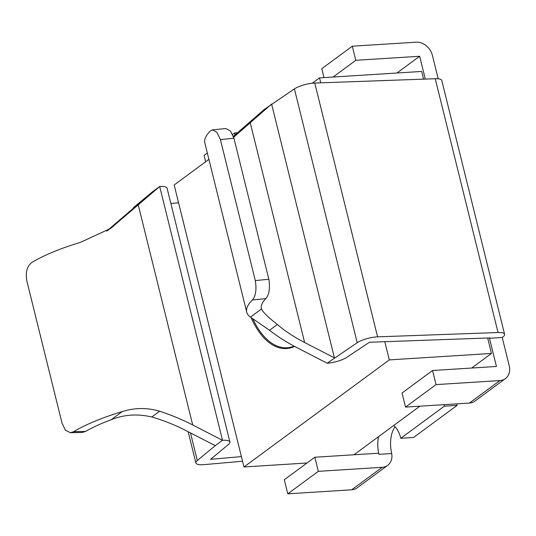 <?xml version="1.0" encoding="UTF-8"?>
<svg xmlns="http://www.w3.org/2000/svg" width="536" height="536" viewBox="0 0 536 536"><rect width="100%" height="100%" fill="white"/><g stroke="black" fill="none" stroke-linecap="round" stroke-linejoin="round"><path stroke-width="0.8" d="M320.742 82.839L319.516 77.894L312.26 83.241M208.906 159.38L174.173 184.974L243.96 466.97L389.303 359.891L384.801 341.7M319.516 77.894L421.698 71.442L423.601 79.14M251.116 317.587A76.273 40.508 -93.6 0 0 294.646 346.45M307.028 462.997L243.96 466.97M487.666 338.002L491.485 353.445L471.68 368.038M419.902 406.181L353.954 454.769M491.485 353.445L389.303 359.891M252.771 318.685A75.522 40.106 -93.6 0 0 287.135 347.763A75.522 40.106 -93.6 0 0 294.083 346.149M505.388 378.637L474.863 401.122A15.102 12.107 -126.4 0 1 469.395 403.059L499.914 380.573A15.102 12.107 53.6 0 0 505.388 378.637A15.102 12.107 53.6 0 0 509.2 365.666L502.219 337.466L502.701 337.117A15.102 4.141 166.1 0 0 504.59 334.297A15.102 4.141 166.1 0 0 498.045 332.528L435.239 78.725L314.779 83.053A15.102 4.141 166.1 0 0 313.929 83.093A15.102 4.141 166.1 0 0 294.411 88.889L264.342 109.398L233.374 136.318M498.045 332.528L377.585 336.849A15.102 4.141 166.1 0 0 376.734 336.896A15.102 4.141 166.1 0 0 357.217 342.692L327.148 363.2A15.102 4.141 166.1 0 0 346.665 357.405L369.465 342.249L489.924 337.921L489.448 338.276L496.43 366.477L432.565 370.503L436.056 384.607L405.531 407.092L469.395 403.059M382.188 467.312A15.102 12.107 53.6 0 0 387.662 465.369A15.102 12.107 53.6 0 0 391.709 453.536L378.979 454.34L378.697 453.208L314.84 457.242L318.324 471.338L287.805 493.824L351.67 489.797L382.188 467.312L318.324 471.338M378.979 454.34A22.653 12.033 86.4 0 1 378.55 436.652M393.679 425.504A22.653 12.033 86.4 0 1 400.781 438.274L444.384 406.154A22.653 12.033 86.4 0 1 444.043 404.66M425.303 79.08L419.661 56.273L396.948 73.003M242.54 461.235L204.162 464.625A15.102 4.141 -13.9 0 1 195.888 462.963A15.102 4.141 -13.9 0 1 197.308 460.504L215.238 445.651L185.443 430.328C174.816 424.874 163.594 420.432 151.789 417.001C137.578 413.618 124.017 414.542 111.113 419.775A75.522 20.703 166.1 0 0 85.599 431.44L82.343 432.425M133.062 208.638A15.102 4.141 -13.9 0 1 134.502 206.702L152.425 191.855L159.695 186.501L110.744 228.356L80.299 242.426A90.624 24.837 166.1 0 0 31.718 262.506C26.726 266.627 25.192 273.125 27.102 282.01L61.995 423.005L65.305 430.113L70.357 432.699L73.593 431.708A90.624 24.837 -13.9 0 1 122.175 411.628C134.596 407.675 147.085 407.541 159.627 411.226C171.212 415.011 182.24 419.588 192.712 424.968L222.5 440.297A15.102 4.141 -13.9 0 1 229.897 442.026A15.102 4.141 -13.9 0 1 228.47 444.485L210.548 459.332L241.401 456.612M229.897 442.026L167.085 188.223A15.102 4.141 -13.9 0 0 159.695 186.501L222.5 440.297L215.238 445.651M170.863 203.492L178.589 202.809M205.636 161.792L204.062 155.427L207.332 153.015M237.421 132.761L234.58 132.941L232.59 134.402M235.049 134.844L234.58 132.941M323.992 77.606L321.788 68.688L352.306 46.203L416.171 42.177A15.102 12.107 53.6 0 1 432.431 55.469L438.207 78.805M333.084 77.037L355.797 60.3L352.306 46.203M355.797 60.3L419.661 56.273M435.239 78.725A15.102 4.141 -13.9 0 1 441.778 80.494L504.59 334.297M502.219 337.466L489.448 338.276M499.914 380.573L436.056 384.607M432.565 370.503L402.04 392.988L405.531 407.092M400.781 438.274L413.551 437.47L457.154 405.343L444.384 406.154M457.154 405.343A22.653 12.033 86.4 0 1 456.819 403.856M391.709 453.536L391.488 452.391A22.653 12.033 86.4 0 1 395.059 426.757M387.662 465.369L357.137 487.861A15.102 12.107 -126.4 0 1 351.67 489.797M314.84 457.242L284.315 479.727L287.805 493.824M233.669 137.243L271.605 104.044L334.417 357.847L304.629 342.517C294.023 337.044 284.931 331.034 277.353 324.488C268.241 317.366 262.955 312.193 261.508 308.971A75.522 20.703 -13.9 0 1 261.38 308.535A75.522 20.703 -13.9 0 1 265.836 298.646L252.389 299.979A90.624 24.837 166.1 0 0 246.714 312.16A90.624 24.837 166.1 0 0 250.446 317.124L269.514 330.263C277.621 336.608 286.901 342.477 297.359 347.871L327.148 363.2M212.41 129.859L225.844 128.526L230.42 130.972L233.944 138.248L220.403 139.588L255.297 280.589L268.838 279.243C270.204 288.154 269.199 294.619 265.836 298.646M220.403 139.588L216.939 132.318L212.417 129.873L210.514 130.777A90.624 24.837 -13.9 0 0 204.846 142.958L246.714 312.16M252.389 299.979C255.759 295.966 256.731 289.5 255.297 280.589M233.944 138.248L268.838 279.243M106.704 231.103L152.425 191.855M314.779 83.053L377.585 336.849M250.205 122.603L304.629 342.517M294.411 88.889L357.217 342.692M134.502 206.702L134.643 207.271M190.481 432.914L197.308 460.504M138.288 205.054L192.712 424.968M159.627 411.226L151.789 417.001M122.175 411.628L111.113 419.775M73.593 431.708L85.599 431.44M261.508 308.971L250.446 317.124M277.353 324.488L269.514 330.263M113.779 225.971L107.488 230.601M188.149 431.715L195.888 462.963M82.343 432.438L70.357 432.713"/></g></svg>
